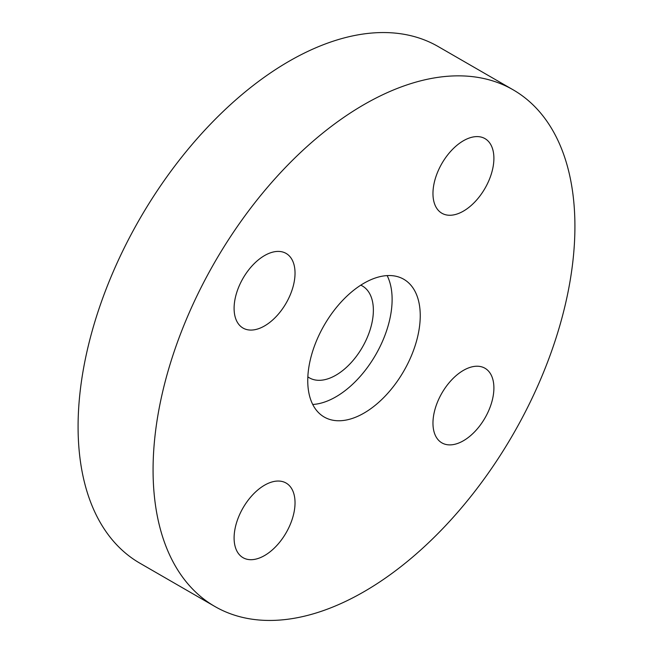 <?xml version="1.0" encoding="UTF-8"?>
<svg xmlns="http://www.w3.org/2000/svg" width="653" height="653" viewBox="0 0 653 653"><rect width="100%" height="100%" fill="white"/><g stroke="black" fill="none" stroke-linecap="round" stroke-linejoin="round"><path stroke-width="0.98" d="M513.144 89.82L438.147 46.526A298.29 172.221 120 0 0 208.283 126.437A298.29 172.221 120 0 0 78.082 426.629A298.29 172.221 120 0 0 139.856 563.18L214.853 606.474A298.29 172.221 120 0 0 444.717 526.563A298.29 172.221 120 0 0 574.918 226.371A298.29 172.221 120 0 0 513.144 89.82A298.29 172.221 120 0 0 283.28 169.739A298.29 172.221 120 0 0 153.071 469.923A298.29 172.221 120 0 0 214.853 606.474M420.246 315.677A79.544 45.922 120 0 0 403.766 279.264A79.544 45.922 120 0 0 342.474 300.576A79.544 45.922 120 0 0 307.751 380.626A79.544 45.922 120 0 0 324.223 417.038A79.544 45.922 120 0 0 385.523 395.726A79.544 45.922 120 0 0 420.246 315.677M493.897 387.964A43.09 24.879 -60 0 1 475.09 431.331A43.09 24.879 -60 0 1 441.885 442.873A43.09 24.879 -60 0 1 432.963 423.144A43.09 24.879 -60 0 1 451.77 379.785A43.09 24.879 -60 0 1 484.975 368.243A43.09 24.879 -60 0 1 493.897 387.964M295.034 502.777A43.09 24.879 -60 0 1 276.227 546.137A43.09 24.879 -60 0 1 243.022 557.678A43.09 24.879 -60 0 1 234.101 537.958A43.09 24.879 -60 0 1 252.907 494.599A43.09 24.879 -60 0 1 286.112 483.057A43.09 24.879 -60 0 1 295.034 502.777M295.034 273.15A43.09 24.879 -60 0 1 276.227 316.509A43.09 24.879 -60 0 1 243.022 328.059A43.09 24.879 -60 0 1 234.101 308.33A43.09 24.879 -60 0 1 252.907 264.971A43.09 24.879 -60 0 1 286.112 253.429A43.09 24.879 -60 0 1 295.034 273.15M493.897 158.344A43.09 24.879 -60 0 1 475.09 201.704A43.09 24.879 -60 0 1 441.885 213.245A43.09 24.879 -60 0 1 432.963 193.517A43.09 24.879 -60 0 1 451.77 150.157A43.09 24.879 -60 0 1 484.975 138.616A43.09 24.879 -60 0 1 493.897 158.344M387.139 275.59A79.544 45.922 -60 0 1 392.118 299.441A79.544 45.922 -60 0 1 312.73 404.468M307.841 376.854A53.032 30.618 120 0 0 309.359 377.834A53.032 30.618 120 0 0 350.22 363.631A53.032 30.618 120 0 0 373.369 310.265A53.032 30.618 120 0 0 362.391 285.99A53.032 30.618 120 0 0 360.783 285.165"/></g></svg>
